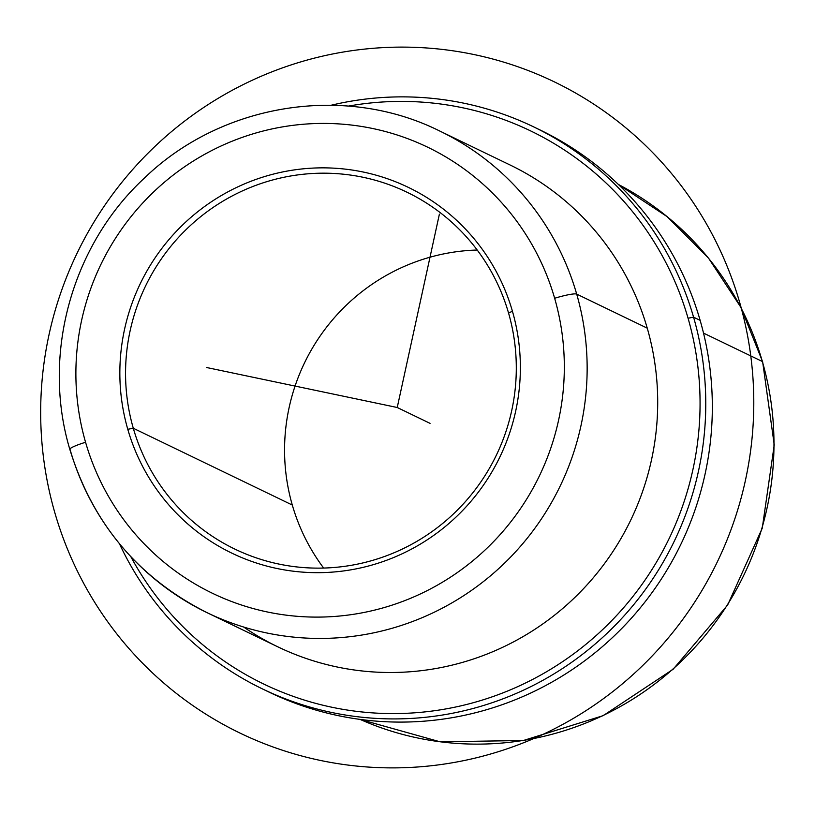 <?xml version="1.0" encoding="UTF-8"?>
<svg xmlns="http://www.w3.org/2000/svg" width="815" height="815" viewBox="0 0 815 815"><rect width="100%" height="100%" fill="white"/><g stroke="black" fill="none" stroke-linecap="round" stroke-linejoin="round"><path stroke-width="1.22" d="M243.675 627.03A267.452 262.888 -64.2 0 0 547.955 620.225A267.452 262.888 -64.2 0 0 647.253 328.16A267.452 262.888 -64.2 0 0 510.241 165.068A267.452 262.888 115.8 0 1 647.253 328.16L576.694 294.093A267.452 262.888 -64.2 0 0 439.693 131.001A267.452 262.888 115.8 0 1 576.694 294.093L647.253 328.16A267.452 262.888 115.8 0 1 563.522 607.776A267.452 262.888 115.8 0 1 277.65 646.753L207.091 612.686A267.452 262.888 -64.2 0 0 492.973 573.709A267.452 262.888 -64.2 0 0 576.694 294.093A267.452 262.888 115.8 0 1 492.973 573.709A267.452 262.888 115.8 0 1 207.091 612.686C138.356 577.978 92.594 523.525 69.815 449.33A19.815 2.455 -16.1 0 1 85.565 442.26A247.638 243.41 115.8 0 1 252.039 134.149A247.638 243.41 115.8 0 1 554.648 298.27A247.638 243.41 115.8 0 1 388.185 606.37A247.638 243.41 115.8 0 1 85.565 442.26A247.638 243.41 -64.2 0 0 388.185 606.37A247.638 243.41 -64.2 0 0 554.648 298.27A19.815 2.455 -16.1 0 1 576.694 294.093A19.815 2.455 163.9 0 0 554.648 298.27A247.638 243.41 -64.2 0 0 252.039 134.149A247.638 243.41 -64.2 0 0 85.565 442.26A19.815 2.455 163.9 0 0 69.815 449.33A19.815 2.455 163.9 0 0 70.09 449.595A267.452 262.888 -64.2 0 0 207.091 612.686M292.3 505.035A198.116 194.734 115.8 0 1 477.213 250.032A198.116 194.734 -64.2 0 0 292.3 505.035L133.293 428.252A198.116 194.734 115.8 0 1 195.315 221.13A198.116 194.734 115.8 0 1 407.072 192.258A198.116 194.734 115.8 0 1 508.56 313.062A198.116 194.734 115.8 0 1 446.538 520.184A198.116 194.734 115.8 0 1 234.781 549.055A198.116 194.734 115.8 0 1 133.293 428.252L292.3 505.035A198.116 194.734 -64.2 0 0 323.647 568.055A198.116 194.734 115.8 0 1 292.3 505.035M265.659 690.448A312.023 306.705 -64.2 0 0 601.052 647.772A312.023 306.705 -64.2 0 0 700.136 320.356A312.023 306.705 -64.2 0 0 537.004 128.515M348.463 106.093A307.072 301.835 115.8 0 1 688.064 318.227A307.072 301.835 115.8 0 1 512.126 689.113A307.072 301.835 115.8 0 1 130.858 556.737A307.072 301.835 -64.2 0 0 512.126 689.113A307.072 301.835 -64.2 0 0 688.064 318.227A307.072 301.835 -64.2 0 0 348.463 106.093M693.575 317.188A312.023 306.705 -64.2 0 0 533.733 126.916A312.023 306.705 -64.2 0 0 331.236 105.227A312.023 306.705 115.8 0 1 693.575 317.188L700.136 320.356L693.575 317.188L688.064 318.227L693.575 317.188A312.023 306.705 115.8 0 1 506.614 697.416A312.023 306.705 115.8 0 1 119.469 543.788A312.023 306.705 -64.2 0 0 262.369 688.879A312.023 306.705 -64.2 0 0 595.887 643.402A312.023 306.705 -64.2 0 0 693.575 317.188M533.733 126.916L540.294 130.084A312.023 306.705 115.8 0 1 700.136 320.356A312.023 306.705 115.8 0 1 602.458 646.57A312.023 306.705 115.8 0 1 268.93 692.047L262.369 688.879M127.782 429.291L133.293 428.252A198.116 194.734 -64.2 0 0 375.389 559.548A198.116 194.734 -64.2 0 0 508.56 313.062L512.431 311.228A203.067 199.604 115.8 0 1 375.929 563.878A203.067 199.604 115.8 0 1 127.782 429.291A203.067 199.604 115.8 0 1 264.294 176.651A203.067 199.604 115.8 0 1 512.431 311.228L508.56 313.062A198.116 194.734 -64.2 0 0 266.474 181.765A198.116 194.734 -64.2 0 0 133.293 428.252L127.782 429.291A203.067 199.604 -64.2 0 0 375.929 563.878A203.067 199.604 -64.2 0 0 512.431 311.228A203.067 199.604 -64.2 0 0 264.294 176.651A203.067 199.604 -64.2 0 0 127.782 429.291M618.391 184.455A297.169 292.096 115.8 0 1 762.361 361.514L703.518 333.101L762.361 361.514A297.169 292.096 115.8 0 1 672.864 669.115A297.169 292.096 115.8 0 1 360.087 719.4A297.169 292.096 -64.2 0 0 672.864 669.115A297.169 292.096 -64.2 0 0 762.361 361.514A19.815 2.455 -16.1 0 1 762.636 361.789A19.815 2.455 163.9 0 0 762.361 361.514A297.169 292.096 -64.2 0 0 618.391 184.455L667.179 216.678L708.52 258.131L740.764 307.153L762.636 361.789L774.25 444.868L762.259 528.191L727.632 605.036L673.149 669.247L603.182 715.652L523.352 740.509L440.08 741.803L360.077 719.4M439.397 214.121L397.231 407.5L206.46 367.484M397.231 407.5L430.045 423.352M49.073 334.476A361.554 355.381 -64.2 0 0 320.285 760.415A361.554 355.381 -64.2 0 0 745.389 480.524A361.554 355.381 -64.2 0 0 474.177 54.585A361.554 355.381 -64.2 0 0 49.073 334.476M69.815 449.33C41.524 354.922 71.557 245.57 144.194 178.281C221.456 103.261 344.562 83.487 439.693 131.001L510.241 165.068"/></g></svg>
